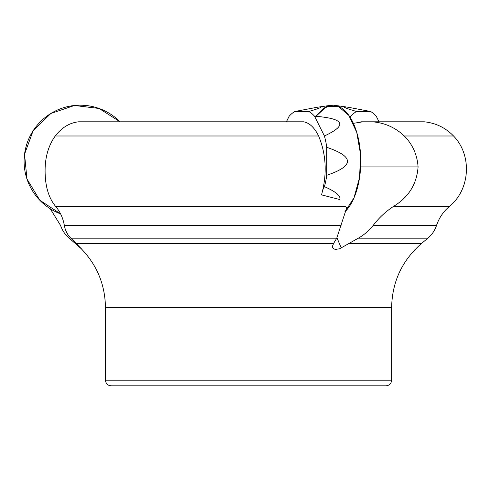 <?xml version="1.0" encoding="UTF-8"?>
<svg xmlns="http://www.w3.org/2000/svg" width="491" height="491" viewBox="0 0 491 491"><rect width="100%" height="100%" fill="white"/><g stroke="black" fill="none" stroke-linecap="round" stroke-linejoin="round"><path stroke-width="0.74" d="M360.627 166.915L418.08 166.915C416.816 184.168 408.549 197.376 393.279 206.545C385.46 211.762 378.745 218.059 373.142 225.443L436.53 225.443C439.034 217.973 443.281 211.676 449.259 206.545C470.261 189.692 472.354 155.266 453.537 135.995L404.308 135.995C395.286 127.494 384.643 122.768 372.399 121.811L424.31 121.811L361.155 121.811L359.75 122.149M322.992 189.471L324.41 186.641C335.93 191.717 341.042 196.013 339.747 199.53L321.537 194.878C327.221 173.98 326.251 154.352 318.622 135.995C314.522 127.691 309.563 122.965 303.745 121.811L78.615 121.811C69.648 122.768 61.86 127.494 55.25 135.995C49.143 144.538 45.786 154.849 45.172 166.915C44.546 184.168 48.069 197.376 55.747 206.545C60.166 211.762 63.032 218.059 64.346 225.443C65.303 230.629 67.47 234.876 70.851 238.178L82.077 249.471L69.225 238.178C65.168 234.753 62.283 230.506 60.571 225.443L50.211 208.724M386.018 385.809L111.076 385.809L386.018 385.809C389.424 385.478 391.296 383.606 391.628 380.194L391.628 307.544C392.143 281.73 402.141 260.353 421.622 243.401L349.083 243.401L339.6 248.777L335.414 249.416L333.776 248.882L332.603 247.654L332.346 246.47L333.622 243.401L76.271 243.401M318.622 135.995L55.25 135.995M373.142 225.443C369.079 230.629 364.132 234.876 358.313 238.178L349.083 243.401M120.068 121.811L99.09 108.468L74.411 105.491L50.861 113.482L33.081 130.851L24.55 154.205L26.95 178.951L39.802 200.236L60.589 213.873A56.109 56.109 0 0 1 51.978 112.813A56.109 56.109 0 0 1 120.068 121.811L286.382 121.811L289.187 116.195A51.739 25.87 -90 0 1 294.864 111.494L308.845 111.494C321.593 107.682 324.379 106.271 317.192 107.259L294.864 111.494M55.747 206.545L345.357 206.545L346.64 207.981L336.746 238.178L333.622 243.401M418.08 166.915C417.246 154.849 412.655 144.538 404.308 135.995M362.91 121.811L353.367 123.333M324.41 186.641A51.739 25.87 -90 0 0 326.76 175.287L326.76 147.325A51.739 25.87 -90 0 0 324.41 135.97L314.522 116.195A51.739 25.87 -90 0 0 308.845 111.494M332.714 105.191L323.888 108.038L315.965 116.287L326.515 106.578L338.133 106.252L348.819 115.36L356.742 132.349L360.547 154.303L359.584 177.454L354.005 197.836L344.78 211.959A56.109 28.055 -90 0 0 359.725 176.472A56.109 28.055 -90 0 0 330.725 105.332A56.109 28.055 90 0 1 334.702 105.332L348.236 107.259C341.049 106.271 343.829 107.682 356.576 111.494A51.739 25.87 90 0 0 350.899 116.195L350.249 117.502M324.41 135.97C347.818 125.113 344.522 118.521 314.522 116.195M326.76 175.287C354.349 165.964 354.349 156.641 326.76 147.325M379.046 121.811L376.235 116.195A51.739 25.87 90 0 0 370.564 111.494L356.576 111.494M350.899 116.195L349.463 116.287M370.564 111.494L348.236 107.259M391.628 307.544L105.461 307.544C105.105 284.246 96.721 264.318 80.303 247.777M421.622 243.401L427.876 238.178L358.313 238.178M449.259 206.545L393.279 206.545M336.746 238.178L70.851 238.178M341.073 225.443L64.346 225.443M391.628 380.194L105.461 380.194C105.792 383.606 107.664 385.472 111.07 385.809M337.016 237.712A117.183 58.589 -90 0 0 341.355 247.894M77.265 244.358A112.224 112.224 0 0 1 76.964 244.671M436.53 225.443C434.83 230.494 431.945 234.741 427.876 238.178M453.537 135.995C445.515 127.721 435.769 122.996 424.31 121.811M105.461 307.544L105.461 380.194M317.192 107.259L330.725 105.332"/></g></svg>
